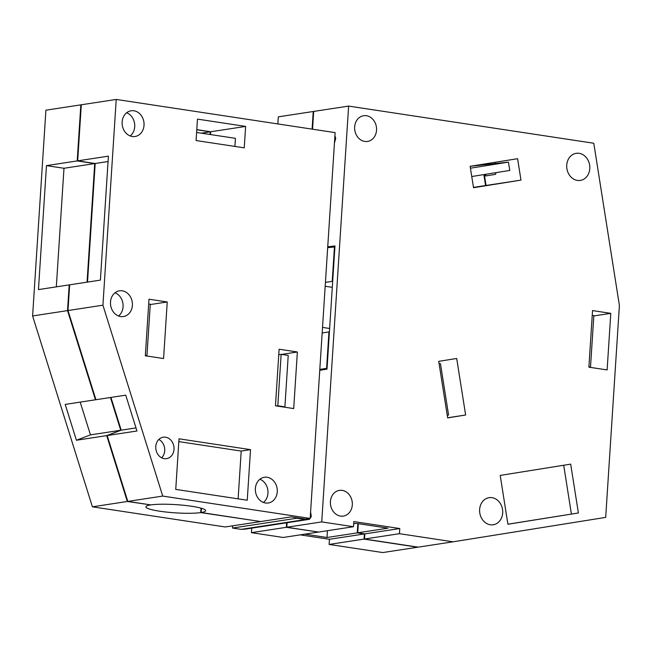 <?xml version="1.0" encoding="UTF-8"?>
<svg xmlns="http://www.w3.org/2000/svg" width="652" height="652" viewBox="0 0 652 652"><rect width="100%" height="100%" fill="white"/><g stroke="black" fill="none" stroke-linecap="round" stroke-linejoin="round"><path stroke-width="0.98" d="M321.738 521.91L353.474 526.718L353.808 521.576L399.774 528.536L399.44 533.686L453.075 541.812L605.692 517.386L619.4 305.454L593.785 143.244L348.624 106.089L321.738 521.91L286.807 527.248L318.551 532.056L353.474 526.718M507.916 524.249L500.206 475.414L570.679 464.134L578.389 512.969L507.916 524.249M438.723 361.338L456.702 358.461L465.634 415.006L447.655 417.883L438.723 361.338M517.598 158.697L470.133 166.293L473.515 187.711L520.981 180.115L517.598 158.697M592.546 310.58L588.886 367.166L607.126 369.928L610.785 313.351L592.546 310.58M376.538 130.237A13.007 10.921 81.3 0 0 363.629 115.714A13.007 10.921 81.3 0 0 354.647 126.92A13.007 10.921 81.3 0 0 367.557 141.435A13.007 10.921 81.3 0 0 376.538 130.237M589.791 168.615A13.708 11.508 81.3 0 0 576.189 153.318A13.708 11.508 81.3 0 0 566.735 165.119A13.708 11.508 81.3 0 0 580.329 180.417A13.708 11.508 81.3 0 0 589.791 168.615M502.684 512.969A13.708 11.508 81.3 0 0 489.082 497.672A13.708 11.508 81.3 0 0 479.627 509.473A13.708 11.508 81.3 0 0 493.222 524.77A13.708 11.508 81.3 0 0 502.684 512.969M352.308 504.892A13.007 10.921 81.3 0 0 339.399 490.377A13.007 10.921 81.3 0 0 330.417 501.575A13.007 10.921 81.3 0 0 343.327 516.099A13.007 10.921 81.3 0 0 352.308 504.892M399.774 528.536L364.851 533.882L357.736 532.798L388.005 528.169L356.269 523.36L353.669 523.76M399.44 533.686L364.517 539.025L364.851 533.882M453.075 541.812L418.144 547.15L364.517 539.025M348.624 106.089L313.693 111.427L312.552 129.194M319.757 370.263L327.002 369.154L334.973 245.934L327.736 246.806M287.1 522.725L286.807 527.248M578.389 512.969L507.908 524.2M563.703 465.251L571.405 514.037M447.631 417.761L465.634 415.006M520.981 180.115L486.05 185.461L484.395 174.972M495.243 162.275L495.487 163.253M496.123 172.625L495.504 174.361L485.438 175.975L483.963 174.573M486.05 185.461L473.474 187.466L485.585 185.527L483.857 174.589M610.785 313.351L593.809 315.943M358.323 523.678L357.736 532.798M334.932 246.529L327.695 247.41M486.058 174.239L485.438 175.975M485.169 163.888L485.406 164.785M319.765 370.075L327.019 368.967M329.407 331.998L328.95 331.925L326.595 368.364L327.051 368.437M319.806 369.407L326.595 368.364M312.096 129.12L313.229 111.5L313.685 111.573M286.635 522.798L286.342 527.313L318.094 531.983M357.866 523.605L357.272 532.871L364.378 533.947L329.456 539.285L329.121 544.436L382.748 552.562L418.136 547.15M417.679 547.224L364.052 539.09L364.378 533.947M334.908 246.912L327.679 247.662M334.452 246.847L332.218 281.346L325.438 282.381M332.675 281.411L332.218 281.346M328.95 331.925L322.169 332.968M313.229 111.5L278.306 116.838L277.842 123.937M251.705 528.136L251.411 532.66L283.155 537.468L318.078 532.13M286.342 527.313L251.411 532.66M357.272 532.871L326.994 537.501L304.875 534.143M300.213 534.86L329.456 539.285M327.434 530.695L326.994 537.501M364.052 539.09L329.121 544.436M485.585 185.527L473.458 187.385M470.173 166.284L508.446 162.12L470.434 168.2M439.122 363.849L440.459 363.645L439.122 363.857M447.239 415.267L448.576 415.047L440.459 363.645M508.446 162.12L509.766 170.441L471.746 176.529M592.236 315.356L593.833 315.601L590.508 367.035L588.911 366.799M589.278 367.231L590.508 367.035M102.926 305.201L162.731 496.074L310.173 518.422L335.12 132.617L116.227 99.438L102.926 305.201L67.995 310.539L95.934 399.717L125.738 395.161L136.969 430.988L107.164 435.544L127.8 501.412L150.84 504.909A29.927 4.116 3.7 0 1 184.483 505.365A29.927 4.116 3.7 0 1 205.641 510.687A29.927 4.116 3.7 0 1 201.183 512.537L260.653 521.551L291.159 516.889L305.747 519.098L310.173 518.422M163.579 358.551L167.238 301.966L148.99 299.203L145.331 355.788L163.579 358.551M297.361 351.99L279.121 349.219L275.462 405.805L293.702 408.576L297.361 351.99L281.525 354.403M245.633 126.415L197.475 119.112L196.089 140.547L244.247 147.841L245.633 126.415L210.702 131.753L196.798 129.642M122.136 121.981A13.007 10.921 81.3 0 0 135.054 136.496A13.007 10.921 81.3 0 0 144.027 125.298A13.007 10.921 81.3 0 0 131.117 110.775A13.007 10.921 81.3 0 0 122.136 121.981M110.498 302.023A13.007 10.921 81.3 0 0 123.407 316.546A13.007 10.921 81.3 0 0 132.389 305.34A13.007 10.921 81.3 0 0 119.479 290.816A13.007 10.921 81.3 0 0 110.498 302.023M174.019 449.301A10.839 9.104 81.3 0 0 163.261 437.207A10.839 9.104 81.3 0 0 155.779 446.538A10.839 9.104 81.3 0 0 166.537 458.641A10.839 9.104 81.3 0 0 174.019 449.301M255.38 488.47A13.007 10.921 81.3 0 0 268.29 502.994A13.007 10.921 81.3 0 0 277.263 491.787A13.007 10.921 81.3 0 0 264.353 477.272A13.007 10.921 81.3 0 0 255.38 488.47M250.523 449.644L247.247 500.231L175.747 489.391L179.015 438.804L250.523 449.644L241.207 451.07L178.835 441.616M162.731 496.074L127.8 501.412M116.227 99.438L81.304 104.776L77.678 160.848L108.411 156.154L100.392 280.124L69.658 284.818L67.995 310.539M150.262 304.557L167.238 301.966M210.702 131.753L210.523 134.565M130.204 135.95A13.007 10.921 81.3 0 0 134.711 126.716A13.007 10.921 81.3 0 0 126.651 112.747M118.558 316A13.007 10.921 81.3 0 0 123.073 306.766A13.007 10.921 81.3 0 0 115.013 292.789M161.639 457.802A10.839 9.104 81.3 0 0 164.703 450.728A10.839 9.104 81.3 0 0 158.835 439.464M263.441 502.447A13.007 10.921 81.3 0 0 267.956 493.214A13.007 10.921 81.3 0 0 259.887 479.236M238.119 498.845L241.207 451.07M201.46 508.283L201.183 512.537M136.007 427.908L121.199 430.173L107.164 435.544M121.199 430.173L110.938 397.418M87.515 282.096L95.184 163.505L108.061 161.541M77.678 160.848L95.184 163.505M201.003 508.152L200.718 512.611L260.197 521.478M81.288 104.915L80.832 104.85L77.205 160.922L94.719 163.579L87.05 282.161M95.909 399.619L95.469 399.782L67.531 310.613L69.194 284.891L69.65 284.965M150.384 504.835L127.336 501.486L106.7 435.617L120.734 430.247L110.473 397.492M201.362 133.179L210.237 131.818L210.066 134.499M210.237 131.818L196.79 129.781M310.596 511.893L311.281 516.612L309.309 519.326L245.046 529.147L241.118 529.367L232.511 528.063L232.658 525.83M80.832 104.85L45.909 110.188L32.6 315.951L92.405 506.824L225.258 526.963L260.189 521.624M200.718 512.611A29.927 4.116 3.7 0 1 167.075 512.146A29.927 4.116 3.7 0 1 145.918 506.824A29.927 4.116 3.7 0 1 150.376 504.982M127.336 501.486L92.405 506.824M67.531 310.613L32.6 315.951M69.194 284.891L38.452 289.594L46.471 165.624L77.205 160.922M46.471 165.624L63.986 168.273L94.719 163.579M56.316 286.864L63.986 168.273M106.7 435.617L76.423 440.247L65.2 404.411L95.469 399.782M80.196 402.121L90.465 434.876L76.423 440.247M120.734 430.247L90.465 434.876M232.511 528.063L296.782 518.234L296.815 517.745M245.217 529.131L309.488 519.302L305.389 519.538L296.782 518.234M334.924 135.665L335.739 138.428L334.46 142.861M325.185 286.244L332.292 287.32M322.528 327.402L329.635 328.478M241.118 529.367L305.389 519.538M284.9 406.864L288.225 355.421L281.142 354.346L277.809 405.788L284.9 406.864L283.734 407.06M148.68 303.971L150.286 304.215L146.961 355.658L145.355 355.413M145.722 355.845L146.961 355.658M276.578 405.976L277.809 405.788M278.763 354.712L281.142 354.346M234.907 146.431L235.429 138.338L196.619 132.454"/></g></svg>

